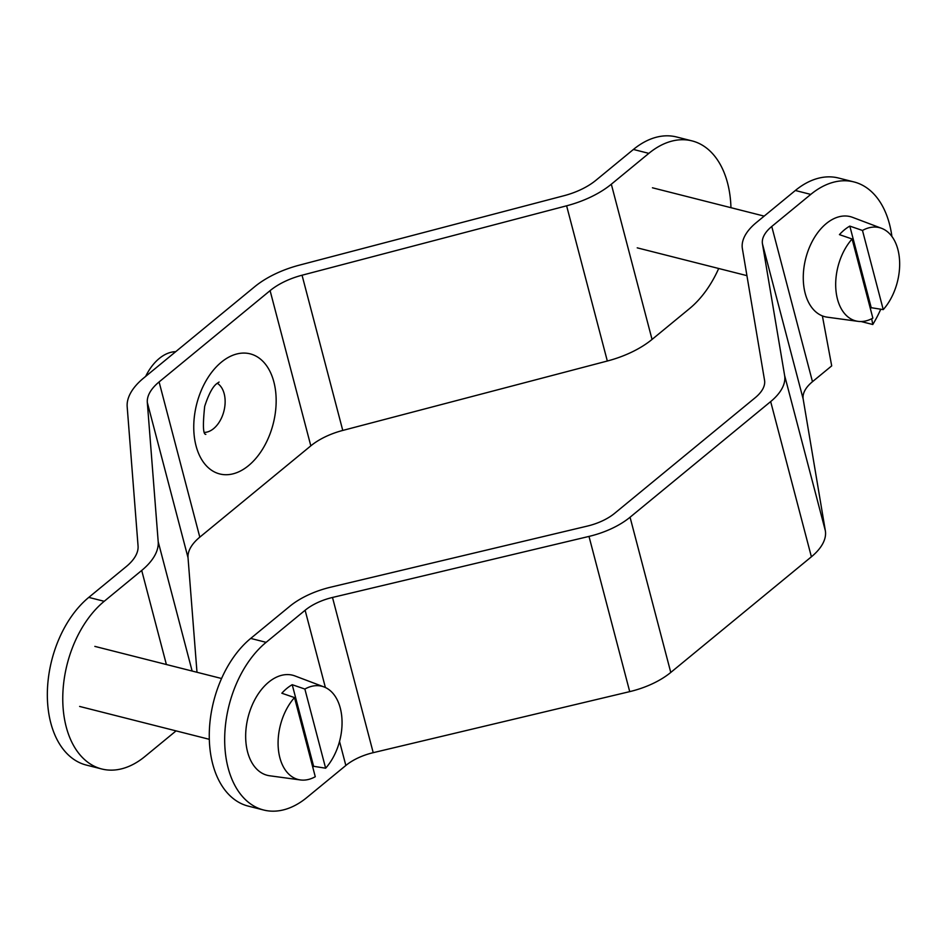 <?xml version="1.0" encoding="UTF-8"?>
<svg xmlns="http://www.w3.org/2000/svg" width="947" height="947" viewBox="0 0 947 947"><rect width="100%" height="100%" fill="white"/><g stroke="black" fill="none" stroke-linecap="round" stroke-linejoin="round"><path stroke-width="1.42" d="M145.66 376.397A46.462 29.629 -75.8 0 1 159.238 358.487A46.462 29.629 -75.8 0 1 175.728 351.668M730.954 207.689A92.924 59.247 104.2 0 0 692.02 140.89L676.608 136.984A92.924 59.247 104.2 0 0 633.413 149.46L595.9 180.309A51.623 26.043 165.3 0 1 563.962 195.721L299.394 265.136A72.28 36.46 -14.7 0 0 254.684 286.728L143.672 378.031A72.28 36.46 -14.7 0 0 127.182 406.784L138.061 546.005A51.623 26.043 165.3 0 1 126.294 566.543L88.781 597.391A92.924 59.247 104.2 0 0 47.35 692.837A92.924 59.247 104.2 0 0 86.307 765.069L101.731 768.976A92.924 59.247 104.2 0 0 144.915 756.511L176.071 730.883M692.02 140.89A92.924 59.247 104.2 0 0 648.837 153.367L611.324 184.215A72.28 36.46 165.3 0 1 566.614 205.807L302.046 275.222A51.623 26.043 -14.7 0 0 270.096 290.634L159.096 381.937A51.623 26.043 -14.7 0 0 147.318 402.475L158.196 541.696A72.28 36.46 165.3 0 1 141.707 570.449L104.206 601.298A92.924 59.247 104.2 0 0 62.774 696.743A92.924 59.247 104.2 0 0 101.731 768.976M566.614 205.807L607.323 361.02A72.28 36.46 -14.7 0 0 652.045 339.428L689.558 308.58A92.924 59.247 104.2 0 0 718.69 268.498M607.323 361.02L342.767 430.435L302.046 275.222M270.096 290.634L310.817 445.848A51.623 26.043 165.3 0 1 342.767 430.435M310.817 445.848L199.805 537.15L159.096 381.937M147.318 402.475L188.027 557.688A51.623 26.043 165.3 0 1 199.805 537.15M188.027 557.688L196.988 672.275M325.389 687.51L305.123 610.259L266.119 642.338A92.924 59.247 104.2 0 0 224.688 737.784A92.924 59.247 104.2 0 0 263.657 810.016A92.924 59.247 104.2 0 0 306.84 797.54L345.844 765.472L339.535 741.442M891.896 236.43A92.924 59.247 104.2 0 0 853.945 181.931L838.521 178.024A92.924 59.247 104.2 0 0 795.338 190.489L756.333 222.569A61.946 31.251 165.3 0 0 742.377 248.623L764.549 380.303A41.301 20.834 -14.7 0 1 755.244 397.681L614.639 513.321A41.301 20.834 -14.7 0 1 587.258 526.106L330.763 587.164A61.946 31.251 165.3 0 0 289.699 606.352L250.706 638.42A92.924 59.247 104.2 0 0 209.275 733.878A92.924 59.247 104.2 0 0 248.232 806.11L263.657 810.016M305.123 610.259A41.301 20.834 165.3 0 1 332.492 597.462L588.998 536.416A61.946 31.251 -14.7 0 0 630.063 517.228L770.669 401.587A61.946 31.251 -14.7 0 0 784.625 375.521L762.453 243.853A41.301 20.834 165.3 0 1 771.758 226.475L812.479 381.688L831.703 365.873L822.387 315.907M853.945 181.931A92.924 59.247 104.2 0 0 810.762 194.407L771.758 226.475M812.479 381.688A41.301 20.834 -14.7 0 0 803.174 399.054L762.453 243.853M784.625 375.521L825.346 530.734L803.174 399.054M825.346 530.734A61.946 31.251 165.3 0 1 811.39 556.8L770.669 401.587M630.063 517.228L670.772 672.441L811.39 556.8M670.772 672.441A61.946 31.251 165.3 0 1 629.719 691.63L588.998 536.416M332.492 597.462L373.213 752.676L629.719 691.63M373.213 752.676A41.301 20.834 -14.7 0 0 345.844 765.472M871.702 318.748L872.779 324.501A92.924 59.247 104.2 0 0 880.757 309.219M861.072 321.53L872.779 324.501M325.638 768.206L304.875 689.049A48.108 30.671 104.2 0 1 324.004 686.93A48.108 30.671 104.2 0 1 342.045 721.354A48.108 30.671 104.2 0 1 325.638 768.206L313.623 766.301A49.552 31.594 -75.8 0 1 312.77 767.224M324.004 686.93L294.955 675.945A51.623 32.92 104.2 0 0 268.688 682.16A51.623 32.92 104.2 0 0 245.664 736.979A51.623 32.92 104.2 0 0 269.658 775.771L300.436 779.949A48.108 30.671 104.2 0 0 315.268 776.729L294.505 697.584A48.108 30.671 104.2 0 0 278.24 747.716A48.108 30.671 104.2 0 0 300.436 779.949M294.505 697.584L281.839 693.228A49.552 31.594 -75.8 0 1 286.882 688.386A49.552 31.594 -75.8 0 1 292.221 684.705L304.875 689.049M313.623 766.301L292.221 684.705M883.243 309.61L862.48 230.452A48.108 30.671 104.2 0 1 881.61 228.334A48.108 30.671 104.2 0 1 899.65 262.757A48.108 30.671 104.2 0 1 883.243 309.61L871.228 307.704A49.552 31.594 -75.8 0 1 870.376 308.627M881.61 228.334L852.56 217.348A51.623 32.92 104.2 0 0 826.293 223.563A51.623 32.92 104.2 0 0 803.269 278.382A51.623 32.92 104.2 0 0 827.264 317.174L858.041 321.353A48.108 30.671 104.2 0 0 872.862 318.133L852.099 238.987A48.108 30.671 104.2 0 0 835.846 289.131A48.108 30.671 104.2 0 0 858.041 321.353M852.099 238.987L839.444 234.631A49.552 31.594 -75.8 0 1 844.475 229.79A49.552 31.594 -75.8 0 1 849.814 226.108L862.48 230.452M871.228 307.704L849.814 226.108M217.277 383.286A25.818 16.454 -75.8 0 1 225.019 404.535A25.818 16.454 -75.8 0 1 213.62 428.612A25.818 16.454 -75.8 0 1 204.836 432.388M248.528 465.64A61.946 39.502 104.2 0 0 273.861 381.901A61.946 39.502 104.2 0 0 221.385 362.156A61.946 39.502 104.2 0 0 196.053 445.895A61.946 39.502 104.2 0 0 248.528 465.64M652.045 339.428L611.324 184.215M141.707 570.449L166.388 664.522M633.413 149.46L648.837 153.367M88.781 597.391L104.206 601.298M192.134 671.044L158.196 541.696M266.119 642.338L250.706 638.42M810.762 194.407L795.338 190.489M205.842 434.353C203.084 434.602 202.694 425.274 204.682 406.358C208.802 393.739 213.016 386.033 217.348 383.227L219.1 382.043M94.842 646.387L221.562 678.502M79.619 706.438L209.311 739.311M652.447 187.79L764.182 216.117M637.224 247.842L746.934 275.648"/></g></svg>

